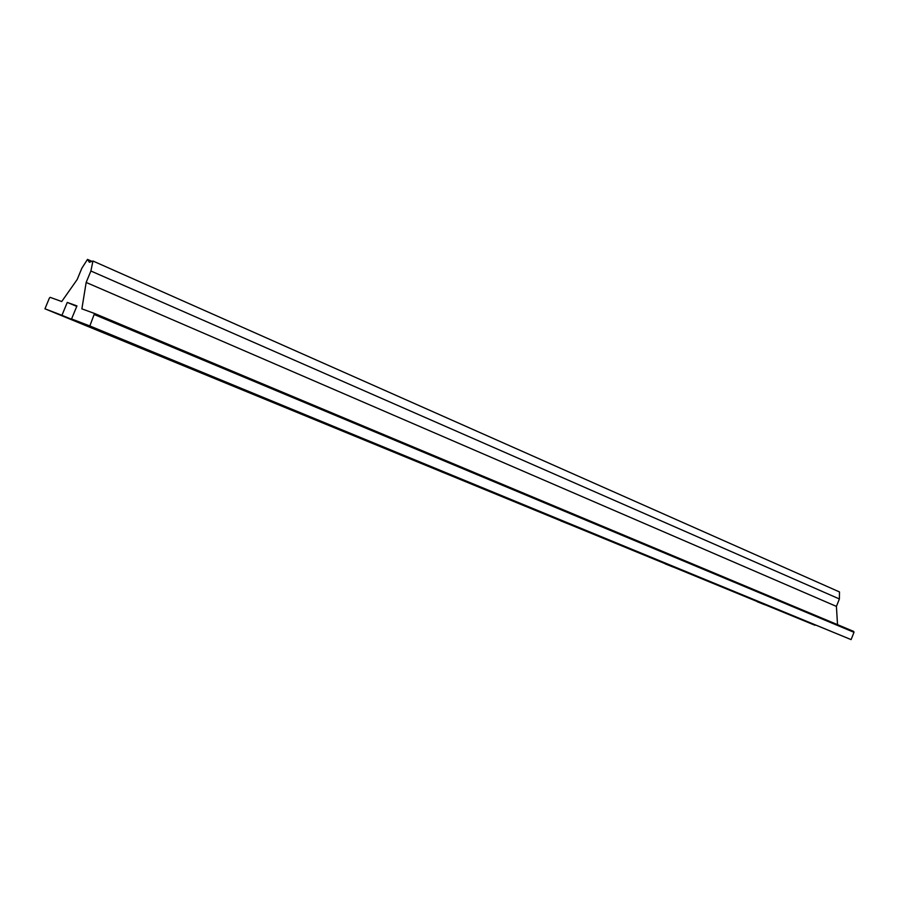 <?xml version="1.0" encoding="UTF-8"?>
<svg xmlns="http://www.w3.org/2000/svg" width="899" height="899" viewBox="0 0 899 899"><rect width="100%" height="100%" fill="white"/><g stroke="black" fill="none" stroke-linecap="round" stroke-linejoin="round"><path stroke-width="1.35" d="M665.17 563.864L673.104 567.033L665.17 563.864M441.162 471.694L449.522 475.032L441.162 471.694M141.222 348.284L150.099 351.812L141.222 348.284M61.941 315.302L44.95 308.807L49.355 298.153L50.13 297.333L61.716 301.536L77.179 279.522L81.854 268.205L87.506 259.395L89.372 262.272L92.957 261.013L90.889 271.004L86.158 282.455L81.876 308.863L94.519 313.459L89.844 325.955L71.56 318.965L76.943 305.918L67.268 302.412L61.941 315.302L814.988 625.277L44.95 308.807M302.907 414.81L311.515 418.237L302.907 414.81M560.729 520.892L568.876 524.139L560.729 520.892M757.183 601.723L764.903 604.813L757.183 601.723M853.713 631.435L94.519 313.459L853.735 631.446L853.994 632.312L851.095 639.605L89.844 325.955M837.52 624.659L836.418 606.398L839.385 598.959L839.497 591.947L92.957 261.013M703.602 579.068L711.873 582.361L703.602 579.068M477.965 486.134L486.719 489.618L477.965 486.134M172.911 360.488L182.194 364.185L172.911 360.488M851.095 639.605L71.56 318.965M337.777 428.396L346.778 431.981L337.777 428.396M598.644 535.838L607.14 539.22L598.644 535.838M795.739 617.006L803.785 620.22L795.739 617.006M76.752 306.39L67.268 302.412M836.418 606.398L86.158 282.455M839.385 598.959L90.889 271.004M91.945 261.362L87.506 259.395M853.994 632.312L94.507 314.639"/></g></svg>
